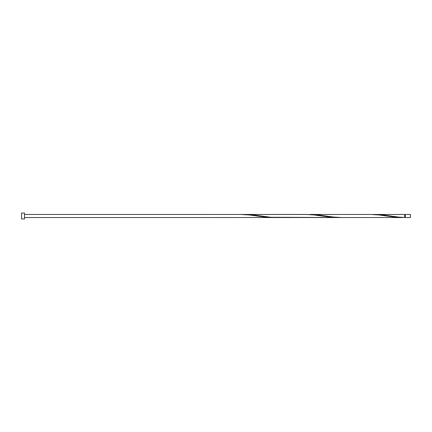 <?xml version="1.0" encoding="UTF-8"?>
<svg xmlns="http://www.w3.org/2000/svg" width="432" height="432" viewBox="0 0 432 432"><rect width="100%" height="100%" fill="white"/><g stroke="black" fill="none" stroke-linecap="round" stroke-linejoin="round"><path stroke-width="0.65" d="M410.4 216L410.4 217.555L405.297 217.555L405.297 214.445L410.4 214.445L410.4 216M24.516 216L24.516 218.916L21.6 218.916L21.6 213.084L24.516 213.084L24.516 216M402.608 217.555L341.944 217.555L333.396 217.053L318.276 214.969L309.544 214.445L370.208 214.445L378.756 214.947L396.036 217.247L404.676 217.523L404.676 214.445L372.276 214.477M404.676 217.523L398.196 217.053L383.076 214.969L374.344 214.445M341.944 217.555L270.756 217.269L253.476 214.969L244.744 214.445L307.476 214.477M244.744 214.445L242.676 214.477M339.876 217.523L331.236 217.247L313.956 214.947L305.408 214.445L240.608 214.445L249.156 214.947L266.436 217.247L275.076 217.523M210.276 217.523L337.808 217.555M405.297 217.242L404.676 217.242M240.608 214.445L24.516 214.445M210.276 217.555L24.516 217.555M405.297 214.758L404.676 214.758"/></g></svg>
